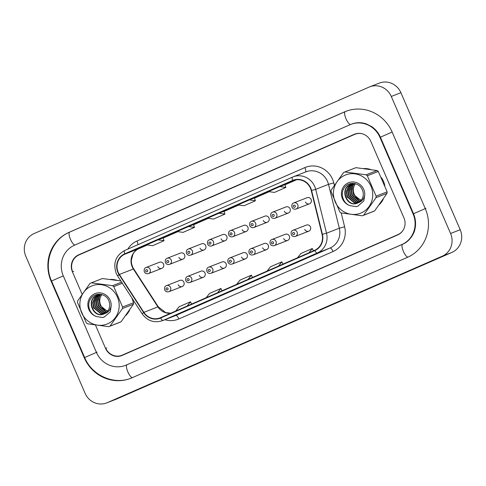 <?xml version="1.0" encoding="UTF-8"?>
<svg xmlns="http://www.w3.org/2000/svg" width="486" height="486" viewBox="0 0 486 486"><rect width="100%" height="100%" fill="white"/><g stroke="black" fill="none" stroke-linecap="round" stroke-linejoin="round"><path stroke-width="0.73" d="M199.284 275.477A3.274 3.116 -111.3 0 0 203.33 277.281A3.274 3.116 -111.3 0 0 204.995 272.98A3.274 3.116 -111.3 0 0 200.949 271.182L187.572 276.4A3.274 3.116 68.7 0 1 191.618 278.199A3.274 3.116 68.7 0 1 189.953 282.5L203.33 277.281M220.377 266.255A3.274 3.116 -111.3 0 0 224.423 268.059A3.274 3.116 -111.3 0 0 226.087 263.758A3.274 3.116 -111.3 0 0 222.041 261.96L208.664 267.172A3.274 3.116 68.7 0 1 212.71 268.977A3.274 3.116 68.7 0 1 211.046 273.278L224.423 268.059M241.469 257.033A3.274 3.116 -111.3 0 0 245.515 258.838A3.274 3.116 -111.3 0 0 247.18 254.536A3.274 3.116 -111.3 0 0 243.134 252.732L229.757 257.951A3.274 3.116 68.7 0 1 233.802 259.755A3.274 3.116 68.7 0 1 232.138 264.056L245.515 258.838M262.562 247.811A3.274 3.116 -111.3 0 0 266.601 249.616A3.274 3.116 -111.3 0 0 268.272 245.315A3.274 3.116 -111.3 0 0 264.226 243.51L250.849 248.729A3.274 3.116 68.7 0 1 254.895 250.533A3.274 3.116 68.7 0 1 253.224 254.834L266.601 249.616M283.648 238.59A3.274 3.116 -111.3 0 0 287.694 240.394A3.274 3.116 -111.3 0 0 289.358 236.093A3.274 3.116 -111.3 0 0 285.318 234.288L271.935 239.507A3.274 3.116 68.7 0 1 275.981 241.311A3.274 3.116 68.7 0 1 274.317 245.606L287.694 240.394M304.74 229.368A3.274 3.116 -111.3 0 0 308.786 231.166A3.274 3.116 -111.3 0 0 310.451 226.871A3.274 3.116 -111.3 0 0 306.405 225.067L293.028 230.285A3.274 3.116 68.7 0 1 297.074 232.089A3.274 3.116 68.7 0 1 295.409 236.384L308.786 231.166M178.192 284.705A3.274 3.116 -111.3 0 0 182.238 286.503A3.274 3.116 -111.3 0 0 183.902 282.202A3.274 3.116 -111.3 0 0 179.856 280.404L166.479 285.622A3.274 3.116 68.7 0 1 170.525 287.42A3.274 3.116 68.7 0 1 168.861 291.721L182.238 286.503M305.439 201.994A3.274 3.116 -111.3 0 0 309.485 203.798A3.274 3.116 -111.3 0 0 311.149 199.497A3.274 3.116 -111.3 0 0 307.103 197.699L293.726 202.917A3.274 3.116 68.7 0 1 297.772 204.715A3.274 3.116 68.7 0 1 296.108 209.016C294.255 209.533 292.876 208.944 291.958 207.249C291.491 204.958 292.08 203.513 293.726 202.917M284.346 211.222A3.274 3.116 -111.3 0 0 288.392 213.02A3.274 3.116 -111.3 0 0 290.057 208.725A3.274 3.116 -111.3 0 0 286.011 206.921L272.634 212.139A3.274 3.116 68.7 0 1 276.68 213.937A3.274 3.116 68.7 0 1 275.015 218.238C273.162 218.761 271.783 218.171 270.872 216.47C270.398 214.18 270.988 212.74 272.634 212.139M242.168 229.665A3.274 3.116 -111.3 0 0 246.208 231.464A3.274 3.116 -111.3 0 0 247.878 227.169A3.274 3.116 -111.3 0 0 243.832 225.364L230.455 230.583A3.274 3.116 68.7 0 1 234.495 232.387A3.274 3.116 68.7 0 1 232.83 236.682C230.984 237.204 229.599 236.615 228.687 234.914C228.213 232.63 228.803 231.184 230.455 230.583M221.075 238.887A3.274 3.116 -111.3 0 0 225.121 240.692A3.274 3.116 -111.3 0 0 226.786 236.39A3.274 3.116 -111.3 0 0 222.74 234.586L209.363 239.805A3.274 3.116 68.7 0 1 213.409 241.609A3.274 3.116 68.7 0 1 211.738 245.904C209.891 246.426 208.506 245.837 207.595 244.136C207.121 241.852 207.71 240.406 209.363 239.805M199.983 248.109A3.274 3.116 -111.3 0 0 204.029 249.913A3.274 3.116 -111.3 0 0 205.693 245.612A3.274 3.116 -111.3 0 0 201.647 243.808L188.27 249.026A3.274 3.116 68.7 0 1 192.316 250.831A3.274 3.116 68.7 0 1 190.652 255.132C188.799 255.648 187.42 255.059 186.503 253.364C186.035 251.074 186.624 249.628 188.27 249.026M178.891 257.331A3.274 3.116 -111.3 0 0 182.936 259.135A3.274 3.116 -111.3 0 0 184.601 254.834A3.274 3.116 -111.3 0 0 180.555 253.03L167.178 258.248A3.274 3.116 68.7 0 1 171.224 260.053A3.274 3.116 68.7 0 1 169.559 264.354C167.706 264.87 166.327 264.281 165.41 262.586C164.942 260.296 165.532 258.85 167.178 258.248M263.254 220.444A3.274 3.116 -111.3 0 0 267.3 222.242A3.274 3.116 -111.3 0 0 268.965 217.947A3.274 3.116 -111.3 0 0 264.925 216.142L251.541 221.361A3.274 3.116 68.7 0 1 255.587 223.159A3.274 3.116 68.7 0 1 253.923 227.46C252.07 227.983 250.691 227.393 249.78 225.692C249.306 223.408 249.895 221.962 251.541 221.361M157.798 266.553A3.274 3.116 -111.3 0 0 161.844 268.357A3.274 3.116 -111.3 0 0 163.509 264.056A3.274 3.116 -111.3 0 0 159.463 262.258L146.086 267.47A3.274 3.116 68.7 0 1 150.131 269.274A3.274 3.116 68.7 0 1 148.467 273.575C146.614 274.092 145.235 273.503 144.324 271.808C143.85 269.517 144.439 268.072 146.086 267.47M125.838 315.45A20.959 19.944 -111.3 0 0 129.738 309.91A20.959 19.944 -111.3 0 1 125.838 315.45M379.39 204.582A20.959 19.944 -111.3 0 0 383.29 199.041A20.959 19.944 -111.3 0 1 379.39 204.582M384.797 185.421A20.959 19.944 -111.3 0 0 383.49 181.351A20.959 19.944 -111.3 0 0 381.419 177.621A20.959 19.944 -111.3 0 1 383.49 181.351A20.959 19.944 -111.3 0 1 384.797 185.421M118.213 272.33A13.973 13.298 68.7 0 1 124.847 254.178L292.736 180.768A13.973 13.298 68.7 0 1 293.21 180.567A13.973 13.298 68.7 0 1 311.247 190.567L322.084 234.428A13.973 13.298 68.7 0 1 314.673 250.272L160.477 317.698A13.973 13.298 68.7 0 1 160.003 317.893A13.973 13.298 68.7 0 1 143.892 312.352L119.362 274.475A13.973 13.298 68.7 0 1 118.213 272.33M117.904 272.464A14.319 13.626 -111.3 0 0 119.082 274.663L143.619 312.534A14.319 13.626 -111.3 0 0 160.611 318.02L314.813 250.594A14.319 13.626 -111.3 0 0 322.412 234.355L311.575 190.494A14.319 13.626 -111.3 0 0 292.602 180.446L124.708 253.856A14.319 13.626 -111.3 0 0 117.904 272.464M357.095 133.498A13.098 12.466 -111.3 0 0 356.025 133.857L355.023 134.251A13.098 12.466 -111.3 0 0 354.58 134.434L78.945 254.956A13.098 12.466 -111.3 0 0 72.639 271.771M105.76 348.298A13.098 12.466 -111.3 0 0 121.852 355.309L122.849 354.92A13.098 12.466 -111.3 0 0 123.292 354.737L398.927 234.209A13.098 12.466 -111.3 0 0 399.565 233.912M116.828 280.282A20.959 19.944 -111.3 0 0 110.34 279.401A20.959 19.944 -111.3 0 1 116.828 280.282M370.381 169.407A20.959 19.944 -111.3 0 0 363.893 168.527A20.959 19.944 -111.3 0 1 370.381 169.407M361.918 133.705A13.098 12.466 -111.3 0 0 355.023 134.251M121.852 355.309A13.098 12.466 -111.3 0 0 122.29 355.126L397.931 234.604A13.098 12.466 -111.3 0 0 403.149 230.188M310.074 256.31L298.665 261.298A3.493 1.075 -113.6 0 1 298.665 261.298A3.493 1.075 -113.6 0 1 298.653 261.304M218.706 296.26L207.297 301.247A3.493 1.075 -113.6 0 1 207.297 301.247A3.493 1.075 -113.6 0 1 207.285 301.253M188.246 309.576L176.825 314.576L188.246 309.576M279.62 269.627L268.199 274.62A3.493 1.075 -113.6 0 1 268.211 274.614A3.493 1.075 -113.6 0 1 268.199 274.62L279.62 269.627M249.16 282.943L237.739 287.937A3.493 1.075 -113.6 0 1 237.739 287.937L249.16 282.943L237.751 287.931A3.493 1.075 -113.6 0 0 237.763 287.925M279.906 186.588L268.485 191.581L274.462 192.426L285.883 187.432L284.857 184.656L279.906 186.588L285.883 187.432M188.532 226.543L177.111 231.536L183.088 232.375L194.509 227.381L193.483 224.611L188.532 226.543L194.509 227.381M158.078 239.859L146.657 244.853L152.634 245.697L164.055 240.704L163.029 237.927L158.078 239.859L164.055 240.704M249.446 199.904L238.025 204.904L244.002 205.742L255.423 200.748L254.397 197.978L249.446 199.904L255.423 200.748M218.992 213.226L207.571 218.22L213.548 219.058L224.969 214.065L223.943 211.295L218.992 213.226L224.969 214.065M188.252 309.576L176.837 314.57A3.493 1.075 -113.6 0 1 176.837 314.57A3.493 1.075 -113.6 0 1 176.825 314.576M248.03 279.414L251.402 275.149L239.981 280.143L236.609 284.407M251.402 275.149L252.544 277.439M217.576 292.73L220.948 288.471L209.521 293.465L206.155 297.724M220.948 288.471L222.084 290.756M187.116 306.046L190.488 301.788L179.067 306.781L175.695 311.046M190.488 301.788L191.63 304.078M278.49 266.097L281.856 261.833L270.435 266.826L267.069 271.091M281.856 261.833L282.998 264.123M308.944 252.781L312.316 248.516L300.895 253.51L297.523 257.774M312.316 248.516L313.458 250.806M95.475 325.11L105.547 348.383A13.098 12.466 -111.3 0 0 121.725 355.594A13.098 12.466 -111.3 0 0 122.168 355.412L397.724 234.914A13.098 12.466 -111.3 0 0 403.945 217.904L370.83 141.371A13.098 12.466 -111.3 0 0 354.646 134.16A13.098 12.466 -111.3 0 0 354.203 134.343L78.647 254.84A13.098 12.466 -111.3 0 0 72.426 271.85L82.091 294.188M413.082 213.907L379.967 137.374A23.577 22.435 -111.3 0 0 350.837 124.398A23.577 22.435 -111.3 0 0 350.042 124.726L74.486 245.223A23.577 22.435 -111.3 0 0 63.289 275.848L96.41 352.38A23.577 22.435 -111.3 0 0 125.534 365.357A23.577 22.435 -111.3 0 0 126.33 365.029L401.886 244.531A23.577 22.435 -111.3 0 0 413.082 213.907L413.519 213.737M391.279 96.453A17.466 16.621 -111.3 0 0 369.706 86.842A17.466 16.621 -111.3 0 0 369.117 87.085L34.087 233.584A17.466 16.621 -111.3 0 0 25.794 256.268L85.093 393.302A17.466 16.621 -111.3 0 0 106.671 402.912A17.466 16.621 -111.3 0 0 107.26 402.669L442.284 256.171A17.466 16.621 -111.3 0 0 450.577 233.487L391.279 96.453L400.907 92.698A17.466 16.621 -111.3 0 0 379.329 83.088L369.706 86.842M106.671 402.912L116.294 399.158A17.466 16.621 -111.3 0 0 116.883 398.915L451.913 252.416A17.466 16.621 -111.3 0 0 460.206 229.732L400.907 92.698M120.236 355.813A13.098 12.466 -111.3 0 0 122.357 355.327M355.266 133.942L79.898 254.348A13.098 12.466 -111.3 0 0 77.796 255.533M392.147 132.046A37.55 35.733 -111.3 0 0 345.765 111.385A37.55 35.733 -111.3 0 0 344.495 111.908L68.939 232.399A37.55 35.733 -111.3 0 0 51.109 281.175L84.224 357.708A37.55 35.733 -111.3 0 0 130.606 378.369A37.55 35.733 -111.3 0 0 131.876 377.847L407.438 257.355A37.55 35.733 -111.3 0 0 425.268 208.579L392.147 132.046M101.908 294.595A9.981 9.495 -111.3 0 0 100.377 304.364A9.981 9.495 -111.3 0 0 107.843 310.876M107.679 323.779A20.521 19.525 -111.3 0 0 117.424 297.122A20.521 19.525 -111.3 0 0 91.38 286.114A20.521 19.525 -111.3 0 0 81.636 312.771A20.521 19.525 -111.3 0 0 107.679 323.779M121.063 321.793A23.577 22.435 -111.3 0 1 120.394 322.097A23.577 22.435 -111.3 0 1 119.714 322.382L108.724 326.665A23.577 22.435 -111.3 0 0 109.399 326.385A23.577 22.435 -111.3 0 0 110.067 326.082L121.063 321.793L133.431 304.254A23.577 22.435 -111.3 0 0 133.571 302.729L131.9 298.015M133.431 304.254L122.442 308.543L110.067 326.082M122.442 308.543A23.577 22.435 -111.3 0 0 122.581 307.018L133.571 302.729M122.351 283.271L113.754 286.619L122.581 307.018M113.754 286.619A23.577 22.435 -111.3 0 0 112.552 285.689L121.621 282.147M120.832 280.926L102.346 278.539L91.356 282.828L112.552 285.689M91.356 282.828A23.577 22.435 -111.3 0 0 90.675 283.113A23.577 22.435 -111.3 0 0 90.007 283.417L77.632 300.956A23.577 22.435 -111.3 0 0 77.493 302.48L86.32 322.874A23.577 22.435 -111.3 0 0 87.523 323.81L108.724 326.665M101.635 294.522L99.132 300.105L99.812 305.244L107.436 311.392M100.76 294.425L99.411 295.925L97.546 300.725L98.227 305.864L105.748 312L106.78 312.091M100.991 294.425L99.806 295.774L97.941 300.567L98.622 305.712L106.142 311.842L106.944 311.927M99.867 294.473L97.826 296.545L95.955 301.344L96.641 306.484L104.156 312.62L106.082 312.692M100.086 294.455L98.221 296.393L96.356 301.186L97.036 306.332L104.557 312.462L106.264 312.547M99.666 294.23L99.187 294.492M99.004 294.601L96.234 297.165L94.369 301.964L95.049 307.103L102.57 313.239L105.359 313.203M99.758 294.237L99.399 294.449M99.217 294.565L96.629 297.013L94.764 301.806L95.45 306.952L102.965 313.081L105.541 313.081M99.344 294.303L98.36 294.71M98.166 294.808L94.649 297.784L92.777 302.584L93.464 307.723L100.985 313.859L104.599 313.64M99.144 294.382L98.567 294.65M98.372 294.747L95.043 297.632L93.178 302.426L93.859 307.571L101.38 313.701L104.788 313.537M101.24 294.431L97.012 295.221C85.269 299.662 93.434 319.229 104.144 313.853L104.612 313.628A9.981 9.495 -111.3 0 0 108.603 300.324C105.596 293.125 94.995 292.171 90.894 298.471C86.283 304.364 89.521 314.169 96.398 316.507L102.698 317.528L104.247 317.042L110.273 311.824L111.215 305.67A12.199 11.609 -111.3 0 0 100.79 292.943A12.199 11.609 -111.3 0 0 88.051 302.262A12.199 11.609 -111.3 0 0 96.398 316.507M103.822 313.986L104.144 313.853M97.558 295.002L97.407 295.069C85.67 299.51 93.828 319.077 104.545 313.695M111.215 305.67C110.492 309.795 108.293 312.443 104.612 313.628M102.388 317.552L104.344 317M355.466 183.726A9.981 9.495 -111.3 0 0 353.936 193.489A9.981 9.495 -111.3 0 0 361.396 200.007M361.238 212.904A20.521 19.525 -111.3 0 0 370.982 186.247A20.521 19.525 -111.3 0 0 344.938 175.239A20.521 19.525 -111.3 0 0 335.194 201.897A20.521 19.525 -111.3 0 0 361.238 212.904M374.615 210.918A23.577 22.435 -111.3 0 1 373.947 211.228A23.577 22.435 -111.3 0 1 373.266 211.507L362.277 215.796A23.577 22.435 -111.3 0 0 362.957 215.517A23.577 22.435 -111.3 0 0 363.625 215.207L374.615 210.918L386.984 193.385A23.577 22.435 -111.3 0 0 387.129 191.861L378.302 171.461A23.577 22.435 -111.3 0 0 377.093 170.531L355.898 167.67L344.908 171.959L366.104 174.814L377.093 170.531M386.984 193.385L375.994 197.668L363.625 215.207M375.994 197.668A23.577 22.435 -111.3 0 0 376.134 196.15L387.129 191.861M378.302 171.461L367.307 175.75L376.134 196.15M367.307 175.75A23.577 22.435 -111.3 0 0 366.104 174.814M344.908 171.959A23.577 22.435 -111.3 0 0 344.228 172.238A23.577 22.435 -111.3 0 0 343.559 172.548L331.191 190.087A23.577 22.435 -111.3 0 0 331.045 191.606L339.872 212.005A23.577 22.435 -111.3 0 0 341.081 212.935L362.277 215.796M355.187 183.653L352.684 189.236L353.371 194.376L360.989 200.524M354.318 183.55L352.964 185.057L351.099 189.856L351.779 194.995L359.3 201.125L360.333 201.216M354.543 183.556L353.365 184.899L351.493 189.698L352.18 194.837L359.701 200.973L360.503 201.052M353.419 183.605L351.378 185.676L349.507 190.469L350.193 195.615L357.714 201.745L359.64 201.818M353.644 183.58L351.773 185.518L349.908 190.318L350.588 195.457L358.109 201.593L359.816 201.678M353.219 183.362L352.745 183.623M352.557 183.732L349.786 186.296L347.921 191.089L348.608 196.235L356.123 202.364L358.911 202.334M353.316 183.368L352.951 183.574M352.769 183.69L350.187 186.138L348.316 190.937L349.003 196.077L356.524 202.212L359.093 202.212M352.897 183.435L351.913 183.842M351.718 183.933L348.201 186.916L346.336 191.709L347.016 196.854L354.537 202.984L358.152 202.765A9.981 9.495 -111.3 0 0 362.155 189.449C359.148 182.256 348.547 181.296 344.446 187.602C339.836 193.495 343.08 203.3 349.95 205.639L356.25 206.653L357.805 206.167L363.826 200.955L364.773 194.795A12.199 11.609 -111.3 0 0 354.343 182.074A12.199 11.609 -111.3 0 0 341.609 191.387A12.199 11.609 -111.3 0 0 349.95 205.639M352.702 183.514L352.119 183.781M351.925 183.878L348.596 186.758L346.731 191.557L347.417 196.696L354.932 202.832L358.346 202.668M354.792 183.562L350.564 184.352C338.827 188.793 346.986 208.36 357.702 202.978L358.164 202.759C361.845 201.575 364.05 198.92 364.773 194.795M357.374 203.118L357.702 202.978M351.111 184.133L350.965 184.194C339.222 188.635 347.381 208.202 358.097 202.826M355.946 206.684L357.896 206.131M124.847 254.178L138.85 248.717A13.973 13.298 -111.3 0 0 132.216 266.869A13.973 13.298 -111.3 0 0 133.364 269.013L157.895 306.891A13.973 13.298 -111.3 0 0 170.689 313.233M127.794 249.136A21.834 20.777 68.7 0 1 136.979 241.02L304.874 167.603A4.368 1.343 -113.6 0 1 305.445 172.05M304.874 167.603A21.834 20.777 68.7 0 1 332.576 179.316A21.834 20.777 68.7 0 1 333.791 182.918L334.356 185.209M311.575 190.494L315.687 189.346L328.493 184.352A17.466 16.621 -111.3 0 0 327.521 181.466A17.466 16.621 -111.3 0 0 305.943 171.856L293.143 176.849A17.466 16.621 68.7 0 1 315.687 189.346L326.525 233.207A17.466 16.621 68.7 0 1 317.261 253.012L163.065 320.438A4.368 1.343 -113.6 0 1 160.611 318.02M292.523 177.104L124.659 250.509A4.368 1.343 66.4 0 0 124.641 250.515C115.686 255.563 112.861 263.151 116.166 273.26L117.582 275.914L119.082 274.663M314.813 250.594A4.368 1.343 66.4 0 0 317.261 253.012L330.067 248.018A17.466 16.621 -111.3 0 0 339.331 228.213L328.493 184.352L333.791 182.918M322.412 234.355L326.525 233.207L339.331 228.213L344.629 226.786A21.834 20.777 68.7 0 1 333.05 251.535L178.848 318.962A21.834 20.777 68.7 0 1 164.912 319.727M117.582 275.914L142.119 313.786L143.619 312.534M178.848 318.962A4.368 1.343 -113.6 0 0 175.865 315.444L163.065 320.438A17.466 16.621 68.7 0 1 162.47 320.681L175.276 315.687A17.466 16.621 -111.3 0 0 175.865 315.444L330.067 248.018A4.368 1.343 -113.6 0 1 333.05 251.535M292.602 180.446A4.368 1.343 -113.6 0 1 292.536 177.098A17.466 16.621 68.7 0 1 293.143 176.849L292.536 177.098A4.368 1.343 -113.6 0 1 292.554 177.092L124.641 250.515A4.368 1.343 66.4 0 0 124.708 253.856M341.215 212.965L344.629 226.786M122.29 355.126L123.292 354.737M397.931 234.604L398.927 234.209M136.979 241.02A4.368 1.343 -113.6 0 1 137.854 244.737M292.736 180.768L293.69 180.391M296.527 179.771L284.924 184.844L296.533 179.771M269.262 191.691L254.47 198.16L269.262 191.691M238.802 205.013L224.01 211.477L238.808 205.013M208.348 218.329L193.556 224.799L208.348 218.329M177.888 231.646L163.096 238.116L177.894 231.646M119.362 274.475L133.364 269.013A7.861 0.51 147.1 0 1 133.753 268.946C132.04 266.243 131.238 263.321 131.354 260.174L132.957 254.233C134.373 251.663 136.347 249.822 138.875 248.704L147.434 244.962L138.85 248.717A7.861 2.412 -113.6 0 0 138.875 248.704A7.861 2.412 -113.6 0 0 138.905 248.692M143.892 312.352L157.895 306.891A7.861 0.51 147.1 0 1 158.284 306.818L165.659 312.601L170.768 313.197M145.697 271.182A1.094 1.039 -111.3 0 0 147.088 271.771A1.094 1.039 -111.3 0 0 147.604 270.35A1.094 1.039 -111.3 0 0 146.219 269.766A1.094 1.039 -111.3 0 0 145.697 271.182M167.998 288.496A1.094 1.039 -111.3 0 0 166.613 287.912A1.094 1.039 -111.3 0 0 166.097 289.334A1.094 1.039 -111.3 0 0 167.482 289.917A1.094 1.039 -111.3 0 0 167.998 288.496M344.495 111.908L345.236 111.622A6.986 2.144 66.4 0 0 345.224 111.622A6.986 2.144 66.4 0 0 345.941 118.627A6.986 2.144 66.4 0 0 350.649 124.477M392.153 132.058L379.967 137.374M426.015 208.287L413.513 213.725C415.621 218.736 416.107 223.821 414.971 228.985C414.23 233.821 409.479 241.512 402.615 244.251A6.986 2.144 -113.6 0 1 402.639 244.239M407.991 257.106A6.986 2.144 -113.6 0 1 403.41 251.432A6.986 2.144 -113.6 0 1 402.615 244.251L401.886 244.531M132.447 377.598A6.986 2.144 -113.6 0 1 127.854 371.924A6.986 2.144 -113.6 0 1 127.053 364.743A6.986 2.144 -113.6 0 1 127.077 364.731M131.36 378.078C113.961 385.362 91.957 375.575 84.655 357.526L97.157 352.089M84.655 357.526L51.534 280.993L63.295 275.86M69.686 232.108A6.986 2.144 66.4 0 0 69.662 232.12A6.986 2.144 66.4 0 0 70.361 239.063A6.986 2.144 66.4 0 0 75.057 244.974M460.206 229.732L450.577 233.487M451.913 252.416L442.284 256.171M116.883 398.915L107.26 402.669M355.096 133.996L354.203 134.343M106.792 347.897L105.547 348.383M73.678 271.364L72.426 271.85M79.898 254.348L78.647 254.84M84.661 357.538L84.224 357.708M346.512 111.087L69.662 232.12C51.729 239.41 43.139 262.859 51.534 280.993L51.109 281.175M69.674 232.114L68.939 232.399M402.615 244.251L126.33 365.029M166.789 261.96A1.094 1.039 -111.3 0 0 168.174 262.549A1.094 1.039 -111.3 0 0 168.697 261.128A1.094 1.039 -111.3 0 0 167.312 260.545A1.094 1.039 -111.3 0 0 166.789 261.96M187.882 252.738A1.094 1.039 -111.3 0 0 189.267 253.321A1.094 1.039 -111.3 0 0 189.789 251.906A1.094 1.039 -111.3 0 0 188.398 251.323A1.094 1.039 -111.3 0 0 187.882 252.738M208.974 243.516A1.094 1.039 -111.3 0 0 210.359 244.1A1.094 1.039 -111.3 0 0 210.875 242.684A1.094 1.039 -111.3 0 0 209.49 242.095A1.094 1.039 -111.3 0 0 208.974 243.516M230.066 234.295A1.094 1.039 -111.3 0 0 231.451 234.878A1.094 1.039 -111.3 0 0 231.968 233.462A1.094 1.039 -111.3 0 0 230.583 232.873A1.094 1.039 -111.3 0 0 230.066 234.295M189.09 279.274A1.094 1.039 -111.3 0 0 187.705 278.691A1.094 1.039 -111.3 0 0 187.183 280.106A1.094 1.039 -111.3 0 0 188.568 280.695A1.094 1.039 -111.3 0 0 189.09 279.274M210.183 270.052A1.094 1.039 -111.3 0 0 208.798 269.469A1.094 1.039 -111.3 0 0 208.275 270.884A1.094 1.039 -111.3 0 0 209.66 271.474A1.094 1.039 -111.3 0 0 210.183 270.052M231.269 260.83A1.094 1.039 -111.3 0 0 229.884 260.247A1.094 1.039 -111.3 0 0 229.368 261.662A1.094 1.039 -111.3 0 0 230.753 262.252A1.094 1.039 -111.3 0 0 231.269 260.83M251.159 225.073A1.094 1.039 -111.3 0 0 252.544 225.656A1.094 1.039 -111.3 0 0 253.06 224.24A1.094 1.039 -111.3 0 0 251.675 223.651A1.094 1.039 -111.3 0 0 251.159 225.073M272.251 215.851A1.094 1.039 -111.3 0 0 273.636 216.434A1.094 1.039 -111.3 0 0 274.153 215.019A1.094 1.039 -111.3 0 0 272.768 214.429A1.094 1.039 -111.3 0 0 272.251 215.851M293.337 206.623A1.094 1.039 -111.3 0 0 294.723 207.212A1.094 1.039 -111.3 0 0 295.245 205.791A1.094 1.039 -111.3 0 0 293.86 205.207A1.094 1.039 -111.3 0 0 293.337 206.623M252.362 251.608A1.094 1.039 -111.3 0 0 250.976 251.025A1.094 1.039 -111.3 0 0 250.46 252.441A1.094 1.039 -111.3 0 0 251.845 253.024A1.094 1.039 -111.3 0 0 252.362 251.608M273.454 242.386A1.094 1.039 -111.3 0 0 272.069 241.797A1.094 1.039 -111.3 0 0 271.553 243.219A1.094 1.039 -111.3 0 0 272.938 243.802A1.094 1.039 -111.3 0 0 273.454 242.386M294.546 233.165A1.094 1.039 -111.3 0 0 293.161 232.575A1.094 1.039 -111.3 0 0 292.645 233.997A1.094 1.039 -111.3 0 0 294.03 234.58A1.094 1.039 -111.3 0 0 294.546 233.165M142.119 313.786C147.434 320.948 154.22 323.245 162.47 320.681M133.753 268.946L158.284 306.818M279.626 269.621L268.211 274.614M161.844 268.357L148.467 273.575M166.479 285.622C164.833 286.224 164.244 287.663 164.718 289.954C165.556 291.618 166.935 292.208 168.861 291.721M351.591 124.106C356.384 122.284 361.305 122.217 366.353 123.918L371.796 126.682C375.605 129.325 378.473 132.83 380.398 137.192L413.513 213.725M127.053 364.743L126.281 365.065M182.936 259.135L169.559 264.354M204.029 249.913L190.652 255.132M225.121 240.692L211.738 245.904M246.208 231.464L232.83 236.682M187.572 276.4C185.925 276.996 185.336 278.442 185.81 280.732C186.648 282.396 188.027 282.986 189.953 282.5M208.664 267.172C207.018 267.774 206.429 269.22 206.896 271.51C207.741 273.175 209.12 273.764 211.046 273.278M229.757 257.951C228.104 258.552 227.521 259.998 227.989 262.288C228.827 263.953 230.212 264.542 232.138 264.056M97.759 294.923L97.358 295.081M351.311 184.054L350.916 184.206M267.3 222.242L253.923 227.46M288.392 213.02L275.015 218.238M309.485 203.798L296.108 209.016M250.849 248.729C249.197 249.33 248.607 250.776 249.081 253.066C249.919 254.731 251.305 255.32 253.224 254.834M271.935 239.507C270.289 240.108 269.7 241.554 270.173 243.838C271.012 245.509 272.397 246.098 274.317 245.606M293.028 230.285C291.381 230.886 290.792 232.332 291.266 234.617C292.104 236.287 293.483 236.876 295.409 236.384"/></g></svg>

